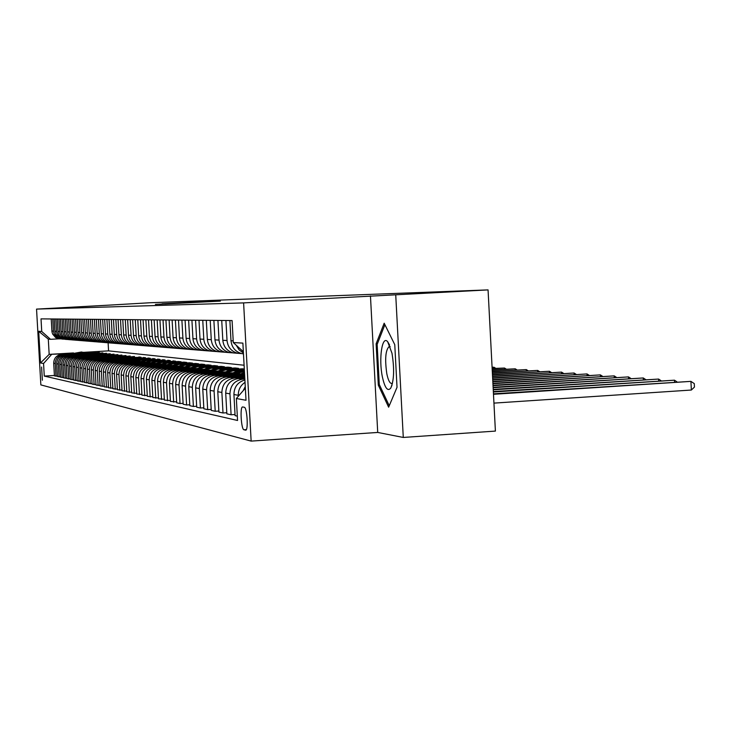 <?xml version="1.0" encoding="UTF-8"?>
<svg xmlns="http://www.w3.org/2000/svg" width="731" height="731" viewBox="0 0 731 731"><rect width="100%" height="100%" fill="white"/><g stroke="black" fill="none" stroke-linecap="round" stroke-linejoin="round"><path stroke-width="1.1" d="M164.804 304.041L220.396 301.09L164.804 304.041M42.361 380.23L41.594 367.026L42.361 380.23M162.044 303.785L199.234 301.848L162.044 303.84M107.832 305.202L149.892 302.762L488.061 289.896L243.606 302.899L36.55 309.103L107.832 305.202M159.102 304.206L213.616 301.336L159.102 304.27M155.411 304.388L206.425 301.592L155.411 304.388M244.3 407.268L242.591 406.948C239.832 406.637 241.212 429.627 243.962 429.764L245.689 430.166C248.494 430.559 247.078 407.231 244.3 407.268M243.606 302.899L251.144 441.104L40.854 384.899L36.55 309.103M243.359 351.702L233.29 342.556L232.083 320.553L41.018 318.871L41.731 331.463L50.521 339.312L48.301 339.12L49.169 354.38L72.323 353.457M233.29 342.556L242.884 343.113L246.009 400.268L236.351 398.514L245.351 388.207M54.405 375.469L44.271 376.081L237.557 420.48L236.351 398.514M44.271 376.081L43.558 363.508L40.497 362.951L38.697 331.289L41.731 331.463M370.453 295.9L377.717 432.441L403.284 437.449L395.736 295.004M403.284 437.449L495.399 431.089L488.061 289.896M377.717 432.441L251.144 441.104M108.124 342.857L108.572 350.871L244.09 365.235M108.572 350.871L84.065 352.315M73.502 352.936L49.169 354.38L40.497 362.951M86.514 352.616L95.871 352.351M88.204 352.808L95.862 352.068M57.438 376.127L54.432 375.871L53.71 363.234C53.93 358.135 56.552 355.184 61.578 354.38L76.335 353.512M55.995 376.218L55.282 363.499C55.501 358.373 58.133 355.412 63.195 354.599L75.54 353.868M89.895 353.018L99.343 352.753M91.613 353.219L99.334 352.461M60.545 376.803L57.466 376.538L56.744 363.755C56.963 358.601 59.613 355.622 64.694 354.809L79.642 353.923M59.074 376.894L58.343 364.038C58.562 358.848 61.23 355.851 66.347 355.028L78.829 354.297M93.349 353.429L102.897 353.174M95.094 353.63L102.879 352.872M63.725 377.488L60.572 377.223L59.841 364.294C60.061 359.085 62.747 356.061 67.882 355.239L83.032 354.343M62.208 377.58L61.477 364.577C61.706 359.332 64.401 356.299 69.564 355.476L82.192 354.727M96.885 353.859L106.525 353.594M98.667 354.06L106.507 353.283M66.969 378.201L63.743 377.918L63.003 364.842C63.231 359.57 65.945 356.518 71.145 355.686L86.496 354.782M65.424 378.292L64.684 365.135C64.913 359.835 67.636 356.765 72.872 355.924L85.637 355.165M100.503 354.288L110.244 354.023M102.313 354.489L110.226 353.713M70.304 378.923L66.996 378.64L66.247 365.409C66.475 360.072 69.226 356.984 74.48 356.143L90.041 355.22M68.723 379.014L67.965 365.71C68.193 360.337 70.953 357.231 76.243 356.381L89.164 355.622M104.204 354.727L114.045 354.462M106.05 354.937L114.027 354.142M73.712 379.654L70.322 379.371L69.573 365.984C69.801 360.584 72.579 357.459 77.897 356.609L93.669 355.677M72.086 379.755L71.327 366.295C71.565 360.858 74.352 357.715 79.697 356.856L92.773 356.079M107.996 355.175L117.938 354.919M109.869 355.394L117.919 354.59M77.194 380.412L73.73 380.12L72.972 366.578C73.201 361.114 76.015 357.952 81.388 357.084L97.387 356.134M75.54 380.522L74.772 366.889C75.01 361.388 77.833 358.208 83.243 357.34L96.465 356.554M111.87 355.641L121.922 355.376M113.789 355.86L121.903 355.038M80.775 381.189L77.221 380.888L76.453 367.181C76.691 361.653 79.533 358.455 84.97 357.578L101.198 356.609M79.076 381.299L78.299 367.501C78.537 361.936 81.388 358.72 86.87 357.834L100.257 357.039M115.845 356.116L126.006 355.851M117.792 356.344L125.988 355.504M84.44 381.984L80.803 381.673L80.017 367.803C80.255 362.201 83.133 358.967 88.643 358.08L105.1 357.103M82.694 382.094L81.909 368.132C82.146 362.494 85.043 359.232 90.58 358.345L104.131 357.541M119.911 356.6L130.191 356.335M121.894 356.838L130.164 355.988M88.195 382.797L84.467 382.487L83.672 368.433C83.919 362.768 86.825 359.488 92.398 358.592L109.102 357.596M86.404 382.907L85.609 368.771C85.856 363.069 88.78 359.771 94.39 358.866L108.106 358.044M124.078 357.094L134.477 356.838M126.097 357.34L134.458 356.472M92.042 383.638L88.223 383.309L87.418 369.082C87.665 363.353 90.607 360.027 96.254 359.122L113.204 358.108M90.215 383.748L89.41 369.429C89.657 363.654 92.618 360.31 98.292 359.396L112.181 358.574M128.354 357.605L138.872 357.349M130.401 357.852L141.001 357.221L138.844 356.975M95.999 384.497L92.079 384.159L91.265 369.758C91.512 363.947 94.491 360.584 100.202 359.661L117.408 358.629M94.116 384.607L93.303 370.105C93.55 364.257 96.556 360.876 102.303 359.944L116.366 359.104M132.731 358.126L143.377 357.87M134.815 358.382L145.56 357.742L143.358 357.486M100.046 385.374L96.026 385.027L95.204 370.434C95.459 364.55 98.475 361.141 104.259 360.219L121.73 359.168M98.118 385.493L97.296 370.8C97.552 364.879 100.586 361.443 106.406 360.511L120.652 359.652M137.218 358.665L148 358.409M139.329 358.93L150.239 358.281L147.973 358.016M104.213 386.27L100.083 385.922L99.252 371.138C99.507 365.18 102.559 361.726 108.416 360.785L126.161 359.716M102.23 386.397L101.399 371.512C101.655 365.509 104.734 362.037 110.628 361.087L125.047 360.219M141.823 359.213L152.742 358.967M143.961 359.488L155.045 358.83L152.724 358.565M108.48 387.202L104.241 386.836L103.4 371.86C103.665 365.82 106.753 362.32 112.684 361.37L130.712 360.282M106.452 387.329L105.602 372.243C105.867 366.167 108.983 362.64 114.95 361.681L129.57 360.803M146.547 359.78L157.613 359.533M148.713 360.063L159.97 359.387L157.585 359.113M112.876 388.152L108.517 387.777L107.667 372.6C107.932 366.478 111.066 362.932 117.07 361.964L135.381 360.867M110.783 388.28L109.924 372.993C110.189 366.834 113.351 363.261 119.4 362.284L134.212 361.397M151.39 360.365L162.611 360.109M153.574 360.657L165.032 359.963L162.593 359.689M117.38 389.13L112.903 388.746L112.044 373.367C112.309 367.163 115.489 363.563 121.574 362.585L140.178 361.461M115.233 389.257L114.365 373.769C114.639 367.519 117.837 363.901 123.959 362.905L138.972 362M156.388 360.959L167.746 360.712M158.554 361.26L170.241 360.557L167.728 360.273M122.013 390.126L117.417 389.742L116.54 374.144C116.814 367.857 120.03 364.212 126.198 363.216L145.113 362.073M119.811 390.272L118.934 374.564C119.208 368.223 122.442 364.559 128.656 363.554L143.87 362.631M161.524 361.571L173.028 361.324M163.671 361.891L175.586 361.169L173 360.876M126.783 391.158L122.05 390.765L121.172 374.948C121.447 368.57 124.709 364.879 130.959 363.864L150.193 362.704M124.517 391.304L123.621 375.378C123.904 368.954 127.185 365.226 133.481 364.212L148.905 363.28M166.796 362.201L178.428 361.498L178.455 361.955M169.035 362.53L181.087 361.799L178.428 361.498M131.69 392.218L126.819 391.807L125.924 375.771C126.207 369.31 129.515 365.555 135.847 364.531L155.411 363.353M129.35 392.364L128.455 376.209C128.729 369.694 132.064 365.92 138.442 364.888L154.086 363.947M172.214 362.841L184.011 362.128L184.029 362.613M174.554 363.179L186.743 362.448L184.011 362.128M136.734 393.315L131.726 392.894L130.812 376.62C131.096 370.06 134.449 366.258 140.873 365.217L160.774 364.02M134.33 393.461L133.417 377.077C133.7 370.462 137.081 366.633 143.55 365.582L159.413 364.623M177.797 363.508L189.749 362.786L189.777 363.28M180.228 363.855L192.564 363.106L189.749 362.786M141.933 394.438L136.77 394L135.856 377.498C136.14 370.845 139.539 366.989 146.054 365.929L166.302 364.705M139.457 394.594L138.534 377.964C138.817 371.257 142.243 367.373 148.804 366.304L164.904 365.326M183.527 364.193L195.652 363.462L195.68 363.965M186.067 364.55L198.549 363.791L195.652 363.462M147.278 395.59L141.969 395.151L141.037 378.402C141.33 371.64 144.775 367.73 151.381 366.66L172.004 365.409M144.738 395.754L143.797 378.877C144.089 372.07 147.561 368.122 154.223 367.044L170.551 366.048M189.439 364.906L201.738 364.157L201.765 364.678M192.079 365.262L204.726 364.495L201.738 364.157M152.797 396.787L147.324 396.33L146.374 379.325C146.675 372.472 150.175 368.497 156.873 367.41L177.871 366.13M150.175 396.951L149.215 379.818C149.517 372.911 153.044 368.908 159.797 367.812L176.372 366.798M195.533 365.628L208.006 364.87L208.033 365.409M198.284 366.003L211.076 365.226L208.006 364.87M158.481 398.011L152.843 397.536L151.884 380.284C152.176 373.322 155.73 369.292 162.529 368.177L183.92 366.88M155.776 398.185L154.808 380.796C155.109 373.779 158.691 369.712 165.544 368.598L182.366 367.565M201.811 366.377L214.466 365.61L214.494 366.167M204.671 366.761L217.637 365.975L214.466 365.61M164.347 399.281L158.526 398.797L157.549 381.271C157.859 374.199 161.46 370.105 168.368 368.981L190.151 367.647M161.551 399.464L160.573 381.792C160.884 374.665 164.512 370.535 171.474 369.402L188.552 368.36M208.28 367.154L221.118 366.368L221.155 366.944M211.259 367.547L224.39 366.743L221.118 366.368M170.396 400.588L164.393 400.085L163.406 382.286C163.717 375.104 167.372 370.946 174.38 369.804L196.584 368.442M167.518 400.771L166.522 382.825C166.832 375.588 170.524 371.394 177.587 370.242L194.93 369.173M214.951 367.949L227.99 367.154L228.017 367.748M218.057 368.351L231.361 367.538L227.99 367.154M176.646 401.94L170.442 401.42L169.446 383.336C169.756 376.036 173.475 371.814 180.594 370.654L203.236 369.265M173.667 402.132L172.662 383.894C172.982 376.538 176.719 372.271 183.892 371.101L201.518 370.023M221.822 368.771L235.08 367.967L235.108 368.57M225.075 369.192L238.562 368.36L235.08 367.967M183.106 403.329L180.027 403.53L176.692 402.79L175.678 384.415C175.997 377.004 179.771 372.709 186.999 371.531L210.099 370.105M180.027 403.53L179.004 384.99C179.323 377.516 183.125 373.185 190.416 371.997L208.326 370.891M228.922 369.63L242.4 368.799L242.427 369.429M244.3 369.018L242.4 368.799M189.777 404.764L186.597 404.974L183.152 404.216L182.12 385.539C182.448 378 186.277 373.632 193.614 372.435L217.189 370.982M232.321 370.05L244.318 369.31M186.597 404.974L185.555 386.132C185.884 378.53 189.749 374.126 197.151 372.911L215.353 371.796M236.277 370.507L244.355 370.005M196.676 406.253L193.386 406.473L189.822 405.687L188.772 386.69C189.11 379.033 193.002 374.592 200.458 373.367L224.518 371.887M239.805 370.937L244.392 370.663M193.386 406.473L192.326 387.311C192.664 379.581 196.584 375.094 204.113 373.87L222.617 372.728M243.88 371.412L244.428 371.375M203.812 407.797L200.404 408.017L196.721 407.204L195.661 387.887C195.999 380.093 199.956 375.579 207.54 374.336L232.102 372.819M200.404 408.017L199.335 388.526C199.673 380.659 203.666 376.109 211.314 374.848L230.128 373.687M211.204 409.387L207.677 409.616L203.867 408.775L202.779 389.12C203.127 381.198 207.147 376.602 214.859 375.332L239.96 373.779M207.677 409.616L206.581 389.787C206.928 381.783 210.994 377.15 218.77 375.871L237.904 374.683M218.852 411.032L215.206 411.27L211.259 410.402L210.153 390.409C210.51 382.34 214.603 377.662 222.434 376.374L244.629 374.994M215.206 411.27L214.092 391.094C214.448 382.943 218.578 378.229 226.482 376.922L244.675 375.798M226.793 412.741L223.01 412.988L218.916 412.092L217.792 391.734C218.149 383.519 222.315 378.759 230.292 377.443L244.711 376.547M223.01 412.988L221.877 392.437C222.233 384.15 226.436 379.343 234.487 378.018L244.757 377.379M235.026 414.514L231.097 414.769L226.848 413.837L225.715 393.104C226.08 384.744 230.32 379.892 238.425 378.557L244.803 378.155M231.097 414.769L229.945 393.845C230.32 385.401 234.596 380.504 242.783 379.151L244.848 379.024M241.541 353.557L237.822 353.301C231.416 351.52 227.816 347.262 227.03 340.527L225.934 320.498M233.226 352.89L229.616 352.634C223.311 350.88 219.775 346.704 219.008 340.089L217.929 320.434M225.212 352.241L221.694 351.995C215.508 350.268 212.027 346.165 211.268 339.668L210.208 320.361M217.482 351.62L214.055 351.373C207.969 349.683 204.552 345.644 203.803 339.266L202.761 320.297M210.016 351.017L206.681 350.779C200.696 349.116 197.333 345.151 196.593 338.882L195.57 320.233M59.138 338.818L50.521 339.312M244.903 379.983C237.758 382.103 234.094 386.955 233.929 394.539L235.09 415.656L237.319 416.14M243.149 390.729L245.26 386.617M238.37 396.202L238.324 395.297C238.233 389.742 240.462 385.429 245.031 382.359M243.423 353.018L239.092 349.857L236.25 345.242M243.469 353.868L241.879 353.63C235.409 351.83 231.782 347.536 230.987 340.737L229.881 320.534M236.862 353.219L233.518 352.954C227.167 351.182 223.595 346.969 222.818 340.299L221.731 320.461M228.748 352.561L225.459 352.296C219.218 350.56 215.718 346.421 214.951 339.869L213.881 320.397M220.917 351.931L217.692 351.666C211.551 349.966 208.107 345.891 207.357 339.458L206.297 320.324M213.37 351.319L210.19 351.063C204.15 349.381 200.769 345.388 200.02 339.065L198.987 320.26M206.069 350.725L202.944 350.469C197.004 348.824 193.678 344.895 192.947 338.681L191.924 320.205M202.798 350.441L199.554 350.195C193.66 348.559 190.352 344.666 189.631 338.499L188.616 320.169M199.015 350.158L195.945 349.902C190.097 348.285 186.825 344.42 186.103 338.307L185.098 320.141M195.826 349.884L192.664 349.637C186.871 348.029 183.609 344.2 182.896 338.133L181.9 320.114M192.198 349.601L189.174 349.354C183.426 347.764 180.191 343.963 179.488 337.95L178.501 320.087M189.082 349.336L186.003 349.098C180.292 347.517 177.094 343.744 176.39 337.786L175.403 320.059M185.592 349.071L182.622 348.824C176.957 347.252 173.786 343.515 173.083 337.603L172.114 320.023M182.558 348.815L179.552 348.577C173.932 347.024 170.78 343.305 170.085 337.448L169.117 320.004M179.205 348.55L176.272 348.312C170.707 346.768 167.573 343.086 166.887 337.274L165.928 319.977M179.552 348.577L173.302 348.066C167.774 346.54 164.667 342.885 163.982 337.11L163.031 319.95M173.019 348.047L170.131 347.81C164.649 346.293 161.56 342.675 160.884 336.945L159.943 319.922M173.302 348.066L167.253 347.581C161.807 346.074 158.746 342.474 158.07 336.79L157.138 319.895M167.024 347.563L164.183 347.335C158.773 345.836 155.74 342.263 155.073 336.635L154.14 319.867M167.253 347.581L161.387 347.106C156.023 345.617 153.007 342.081 152.34 336.479L151.418 319.849M161.213 347.088L158.408 346.86C153.081 345.388 150.093 341.88 149.435 336.324L148.521 319.822M158.481 346.869L155.703 346.64C150.412 345.178 147.443 341.697 146.785 336.187L145.88 319.794M155.639 346.631L152.806 346.412C147.561 344.959 144.61 341.496 143.961 336.032L143.057 319.767M152.925 346.421L150.184 346.192C144.966 344.758 142.042 341.322 141.403 335.894L140.498 319.749M150.138 346.183L147.379 345.964C142.198 344.539 139.292 341.13 138.662 335.739L137.766 319.721M147.525 345.982L144.829 345.763C139.685 344.338 136.798 340.957 136.167 335.611L135.281 319.703M144.802 345.754L142.097 345.544C136.999 344.127 134.138 340.774 133.508 335.465L132.622 319.675M142.289 345.553L139.621 345.343C134.559 343.935 131.708 340.6 131.087 335.337L130.209 319.657M136.98 345.123L139.621 345.343L136.98 345.123C131.946 343.734 129.122 340.427 128.501 335.191L127.633 319.639M137.2 345.142L134.568 344.931C129.57 343.552 126.765 340.262 126.152 335.063L125.284 319.611M134.595 344.931L132 344.721C127.039 343.351 124.252 340.089 123.64 334.926L122.781 319.593M132.256 344.74L129.661 344.529C124.727 343.168 121.967 339.924 121.355 334.807L120.505 319.575M129.698 344.539L127.157 344.328C122.269 342.976 119.519 339.76 118.915 334.67L118.066 319.548M127.441 344.356L124.882 344.146C120.021 342.802 117.289 339.604 116.695 334.551L115.854 319.529M124.937 344.155L122.452 343.945C117.627 342.611 114.913 339.44 114.319 334.423L113.488 319.511M122.771 343.972L120.24 343.771C115.443 342.446 112.748 339.294 112.154 334.305L111.331 319.493M120.313 343.78L117.874 343.579C113.113 342.263 110.436 339.129 109.851 334.186L109.02 319.474M118.212 343.607L115.726 343.406C110.984 342.099 108.325 338.983 107.74 334.067L106.927 319.456M115.809 343.424L113.424 343.214C108.718 341.916 106.077 338.828 105.492 333.948L104.679 319.429M113.789 343.241L111.322 343.049C106.653 341.752 104.021 338.691 103.446 333.839L102.642 319.42M111.423 343.067L109.083 342.866C104.442 341.587 101.837 338.535 101.262 333.72L100.458 319.392M109.476 342.894L107.046 342.702C102.431 341.423 99.836 338.398 99.27 333.61L98.466 319.374M107.155 342.72L104.862 342.519C100.275 341.258 97.698 338.252 97.132 333.491L96.337 319.356M105.273 342.556L102.87 342.364C98.31 341.103 95.752 338.115 95.194 333.391L94.4 319.346M102.998 342.382L100.741 342.19C96.218 340.938 93.678 337.969 93.12 333.281L92.334 319.328M101.18 342.227L98.804 342.035C94.308 340.792 91.777 337.841 91.22 333.172L90.443 319.31M98.95 342.062L96.739 341.861C92.261 340.628 89.749 337.695 89.2 333.062L88.424 319.292M97.186 341.898L94.847 341.706C90.397 340.482 87.903 337.567 87.354 332.961L86.587 319.273M94.993 341.743L92.828 341.541C88.405 340.326 85.929 337.43 85.381 332.861L84.613 319.255M93.294 341.587L90.982 341.395C86.587 340.189 84.12 337.311 83.581 332.76L82.822 319.237M91.147 341.432L89.008 341.24C84.65 340.034 82.192 337.174 81.662 332.66L80.903 319.228M89.502 341.276L87.217 341.094C82.877 339.897 80.437 337.055 79.907 332.559L79.149 319.209M87.382 341.121L85.289 340.938C80.977 339.751 78.555 336.927 78.025 332.459L77.276 319.191M85.792 340.975L83.535 340.792C79.25 339.613 76.846 336.808 76.316 332.367L75.567 319.173M83.718 340.829L81.662 340.637C77.404 339.467 75.01 336.68 74.48 332.267L73.74 319.164M82.183 340.683L79.953 340.5C75.713 339.339 73.338 336.562 72.808 332.176L72.077 319.145M80.145 340.536L78.116 340.354C73.904 339.193 71.537 336.434 71.026 332.084L70.295 319.127M78.656 340.399L76.444 340.217C72.259 339.065 69.911 336.324 69.39 331.993L68.659 319.118M76.645 340.253L74.663 340.07C70.496 338.928 68.157 336.205 67.645 331.901L66.923 319.1M75.211 340.116L73.027 339.942C68.888 338.8 66.567 336.096 66.055 331.81L65.333 319.091M73.237 339.979L71.282 339.796C67.17 338.663 64.858 335.977 64.346 331.719L63.634 319.072M71.839 339.842L69.692 339.668C65.598 338.544 63.295 335.867 62.793 331.636L62.08 319.054M69.902 339.714L67.983 339.531C63.908 338.416 61.623 335.748 61.121 331.545L60.417 319.045M68.559 339.577L66.42 339.403C62.373 338.289 60.106 335.648 59.604 331.463L58.9 319.027M66.649 339.449L64.757 339.266C60.728 338.161 58.471 335.529 57.977 331.371L57.274 319.018M65.342 339.321L60.317 337.941L57.246 334.369L56.488 331.298L55.794 318.999M63.469 339.193L58.708 337.813L55.657 334.259L54.898 331.207L54.204 318.99M62.199 339.065L57.228 337.695L54.195 334.168L53.445 331.134L52.76 318.972M60.353 338.937L55.657 337.576L52.641 334.067L51.965 331.828L51.207 318.963M51.398 354.69L43.558 363.508M38.697 331.289L48.301 339.12M384.177 323.212L376.118 343.798L378.311 385.136L388.636 407.185L397.024 387.302L394.767 344.657L384.177 323.212M379.553 385.063L378.311 385.136M377.424 343.716L376.118 343.798M165.042 303.986L209.477 301.547L165.042 303.986M163.543 303.895L178.547 303.109L163.543 303.895M493.946 403.119L691.362 390.034L690.923 381.372L493.462 393.826M493.489 394.292L690.923 381.372L694.276 383.611L694.45 387.074L691.362 390.034M493.37 391.999L674.466 380.193L493.352 391.551M674.549 381.984L674.466 380.193L676.924 381.829M493.261 389.806L658.585 379.06L493.233 389.376M658.677 380.778L658.585 379.06L660.97 380.632M493.151 387.686L643.271 377.964L493.123 387.275M643.353 379.617L643.271 377.964L645.583 379.48M493.041 385.648L628.477 376.904L493.023 385.255M628.559 378.503L628.477 376.904L630.716 378.366M382.377 376.867C384.853 387.96 387.631 391.725 390.71 388.17C394.073 380.504 394.493 368.863 391.99 353.256L387.695 341.779C382.139 334.634 378.548 358.93 382.377 376.867M390.244 346.695L389.285 346.43C385.539 349.82 384.716 358.948 386.827 373.843C388.161 380.147 389.787 383.373 391.688 383.501L392.52 383.126M389.248 405.732L379.279 384.488L377.15 344.411L384.899 324.674M240.819 375.231L244.556 373.696M236.378 375.506L244.492 372.518M239.101 375.341L244.529 373.194M244.51 372.911L238.032 375.405M492.941 383.693L614.195 375.88L492.922 383.309M614.268 377.424L614.195 375.88L616.361 377.287M232.942 374.217L244.437 371.586M228.657 374.482L236.159 371.64L244.136 371.449M231.279 374.318L237.676 371.96L244.437 371.494L240.252 371.403L235.099 372.335L230.256 374.382M492.84 381.801L600.379 374.893L492.822 381.427M600.462 376.383L600.379 374.893L602.49 376.255M225.331 373.23L233.098 370.836L241.184 371.202M221.182 373.486L228.556 370.718L236.387 370.516M223.732 373.331L230.813 370.864L238.288 370.745M237.337 370.626L229.826 370.827L222.736 373.395M492.749 379.974L587.02 373.943L492.731 379.617M587.094 375.378L587.02 373.943L589.067 375.25M217.975 372.289L225.596 369.932L233.536 370.288M213.964 372.536L221.201 369.813L228.894 369.621M216.422 372.381L223.394 369.959L230.731 369.84M229.808 369.731L222.434 369.923L215.462 372.445M492.657 378.219L574.091 373.011L492.639 377.872M574.164 374.409L574.091 373.011L576.083 374.281M210.866 371.366L218.341 369.054L226.135 369.393M206.983 371.613L214.092 368.945L221.648 368.762M209.368 371.467L216.212 369.091L223.421 368.972M222.535 368.863L215.289 369.054L208.436 371.522M492.566 376.52L561.572 372.116L492.548 376.182M561.646 373.468L561.572 372.116L563.51 373.349M203.976 370.48L211.323 368.214L218.98 368.534M200.221 370.718L207.211 368.104L214.631 367.921M202.533 370.571L209.258 368.241L216.349 368.122M215.49 368.022L208.362 368.205L201.628 370.626M492.484 374.875L549.447 371.257L492.466 374.546M549.52 372.554L549.447 371.257L551.329 372.445M197.315 369.621L204.534 367.391L212.045 367.702M193.678 369.849L200.55 367.291L207.842 367.108M195.908 369.712L202.533 367.419L209.505 367.309M208.673 367.2L201.665 367.382L195.04 369.767M492.402 373.285L537.696 370.416L492.383 372.974M537.76 371.677L537.696 370.416L539.524 371.558M190.864 368.789L197.955 366.596L205.338 366.898M187.337 369.009L194.09 366.496L201.263 366.322M189.503 368.881L196.009 366.624L202.871 366.514M202.067 366.414L195.177 366.596L188.653 368.927M492.319 371.75L526.302 369.594L492.301 371.449M526.366 370.818L526.302 369.594L528.074 370.708M184.605 367.985L191.577 365.829L198.832 366.112M181.187 368.196L187.83 365.728L194.885 365.555M183.289 368.068L189.694 365.856L196.447 365.747M195.661 365.646L188.881 365.829L182.467 368.122M492.237 370.261L515.245 368.808L492.228 369.968M515.3 369.987L515.245 368.808L516.963 369.886M178.538 367.209L185.391 365.089L192.527 365.354M175.221 367.41L181.754 364.988L188.699 364.824M177.258 367.282L183.572 365.116L190.215 364.997M189.457 364.906L182.777 365.08L176.463 367.337M492.164 368.817L504.509 368.04L492.155 368.534M504.573 369.192L504.509 368.04L506.19 369.082M172.662 366.45L179.397 364.358L186.414 364.623M169.437 366.642L175.869 364.266L182.695 364.102M171.41 366.523L177.624 364.385L184.166 364.276M183.435 364.184L176.856 364.358L170.643 366.569M492.091 367.419L494.092 367.291L492.082 367.154M494.147 368.406L494.092 367.291L495.728 368.305M166.951 365.71L173.576 363.663L180.484 363.91M163.817 365.902L170.149 363.572L176.875 363.408M165.736 365.783L171.858 363.682L178.3 363.581M177.587 363.49L171.109 363.654L164.987 365.829M161.405 364.997L167.92 362.978L174.718 363.216M158.362 365.18L164.594 362.887L171.218 362.731M160.226 365.071L166.257 363.005L172.598 362.896M171.904 362.814L165.535 362.978L159.504 365.116M156.014 364.303L162.437 362.32L169.126 362.549M153.062 364.486L159.203 362.229L165.718 362.073M154.881 364.376L160.811 362.338L167.07 362.238M166.394 362.147L160.107 362.311L154.168 364.413M150.787 363.627L157.101 361.671L163.689 361.891M147.909 363.8L153.958 361.589L160.372 361.434M149.672 363.7L155.529 361.699L161.688 361.589M161.03 361.507L154.844 361.671L148.987 363.736M145.697 362.978L151.92 361.05L158.399 361.26M142.901 363.143L148.859 360.968L155.182 360.812M144.619 363.042L150.385 361.068L156.461 360.968M155.822 360.886L149.718 361.041L143.952 363.079M140.745 362.338L146.876 360.438L153.263 360.639M138.031 362.503L143.906 360.365L150.129 360.209M139.703 362.402L145.387 360.465L151.372 360.356M150.75 360.282L144.738 360.438L139.045 362.439M135.939 361.717L141.969 359.844L148.265 360.045M133.289 361.882L139.073 359.771L145.213 359.625M134.915 361.781L140.516 359.871L146.419 359.771M145.816 359.689L139.886 359.844L134.276 361.818M131.251 361.114L137.19 359.268L143.395 359.46M128.674 361.269L134.376 359.195L140.434 359.049M130.255 361.178L141.604 359.195M141.019 359.122L129.634 361.215M126.691 360.529L132.549 358.711L138.662 358.894M124.179 360.675L129.807 358.638L135.774 358.492M125.723 360.584L136.916 358.629M136.341 358.555L125.12 360.621M122.241 359.954L128.016 358.163L134.047 358.336M119.802 360.1L125.348 358.089L131.233 357.952M121.3 360.008L132.348 358.08M131.79 358.016L120.716 360.045M117.919 359.396L123.612 357.633L129.551 357.797M115.535 359.542L121.008 357.56L126.81 357.422M116.997 359.451L127.898 357.55M127.349 357.486L116.421 359.488M113.698 358.857L119.308 357.112L125.175 357.276M111.368 358.994L116.777 357.048L122.497 356.911M112.802 358.912L123.557 357.03M123.027 356.966L112.245 358.939M109.586 358.327L115.123 356.609L120.907 356.755M107.32 358.464L118.294 356.408M108.709 358.373L119.327 356.527M118.815 356.463L108.17 358.409M105.575 357.806L111.039 356.116L116.741 356.262M103.363 357.943L114.2 355.915M104.725 357.861L115.206 356.034M114.703 355.97L104.186 357.888M101.664 357.304L107.046 355.631L112.675 355.778M99.498 357.432L110.198 355.44M100.832 357.349L111.176 355.558M110.692 355.494L100.311 357.386M97.844 356.81L108.718 355.303M95.734 356.938L106.297 354.974M97.031 356.856L107.256 355.083M106.772 355.028L96.519 356.892M94.116 356.335L104.844 354.837M92.051 356.454L102.477 354.517M93.321 356.381L103.418 354.626M102.952 354.572L92.828 356.408M90.47 355.86L101.07 354.38M88.46 355.979L98.758 354.069M89.703 355.906L99.672 354.179M99.215 354.124L89.219 355.942M86.916 355.403L97.378 353.941M84.951 355.522L95.121 353.64M86.167 355.449L96.017 353.74M95.569 353.685L85.691 355.476M83.444 354.955L93.778 353.512M81.525 355.074L91.576 353.21M82.704 355.001L92.444 353.32M92.005 353.265L82.247 355.028M80.054 354.526L90.251 353.082M78.171 354.636L88.104 352.799M79.332 354.562L88.954 352.899M88.524 352.845L78.875 354.59M76.737 354.096L86.815 352.671M74.9 354.206L84.705 352.388M76.024 354.133L85.545 352.488M85.125 352.443L75.585 354.16M73.493 353.676L83.453 352.269M71.693 353.786L81.388 351.995M72.798 353.722L82.201 352.095M81.799 352.04L72.369 353.74M61.578 354.38L63.195 354.599M64.694 354.809L66.347 355.028M67.882 355.239L69.564 355.476M71.145 355.686L72.872 355.924M74.48 356.143L76.243 356.381M77.897 356.609L79.697 356.856M81.388 357.084L83.243 357.34M84.97 357.578L86.87 357.834M88.643 358.08L90.58 358.345M92.398 358.592L94.39 358.866M96.254 359.122L98.292 359.396M100.202 359.661L102.303 359.944M104.259 360.219L106.406 360.511M108.416 360.785L110.628 361.087M112.684 361.37L114.95 361.681M117.07 361.964L119.4 362.284M121.574 362.585L123.959 362.905M126.198 363.216L128.656 363.554M130.959 363.864L133.481 364.212M135.847 364.531L138.442 364.888M140.873 365.217L143.55 365.582M146.054 365.929L148.804 366.304M151.381 366.66L154.223 367.044M156.873 367.41L159.797 367.812M162.529 368.177L165.544 368.598M168.368 368.981L171.474 369.402M174.38 369.804L177.587 370.242M180.594 370.654L183.892 371.101M186.999 371.531L190.416 371.997M193.614 372.435L197.151 372.911M200.458 373.367L204.113 373.87M207.54 374.336L211.314 374.848M214.859 375.332L218.77 375.871M222.434 376.374L226.482 376.922M230.292 377.443L234.487 378.018M238.425 378.557L242.783 379.151M233.929 394.539L238.324 395.297M230.987 340.737L233.198 340.856M225.715 393.104L229.945 393.845M222.818 340.299L227.03 340.527M217.792 391.734L221.877 392.437M214.951 339.869L219.008 340.089M210.153 390.409L214.092 391.094M207.357 339.458L211.268 339.668M202.779 389.12L206.581 389.787M200.02 339.065L203.803 339.266M195.661 387.887L199.335 388.526M192.947 338.681L196.593 338.882M188.772 386.69L192.326 387.311M186.103 338.307L189.631 338.499M182.12 385.539L185.555 386.132M179.488 337.95L182.896 338.133M175.678 384.415L179.004 384.99M173.083 337.603L176.39 337.786M169.446 383.336L172.662 383.894M166.887 337.274L170.085 337.448M163.406 382.286L166.522 382.825M160.884 336.945L163.982 337.11M157.549 381.271L160.573 381.792M155.073 336.635L158.07 336.79M151.884 380.284L154.808 380.796M149.435 336.324L152.34 336.479M146.374 379.325L149.215 379.818M143.961 336.032L146.785 336.187M141.037 378.402L143.797 378.877M138.662 335.739L141.403 335.894M135.856 377.498L138.534 377.964M133.508 335.465L136.167 335.611M130.812 376.62L133.417 377.077M128.501 335.191L131.087 335.337M125.924 375.771L128.455 376.209M123.64 334.926L126.152 335.063M121.172 374.948L123.621 375.378M118.915 334.67L121.355 334.807M116.54 374.144L118.934 374.564M114.319 334.423L116.695 334.551M112.044 373.367L114.365 373.769M109.851 334.186L112.154 334.305M107.667 372.6L109.924 372.993M105.492 333.948L107.74 334.067M103.4 371.86L105.602 372.243M101.262 333.72L103.446 333.839M99.252 371.138L101.399 371.512M97.132 333.491L99.27 333.61M95.204 370.434L97.296 370.8M93.12 333.281L95.194 333.391M91.265 369.758L93.303 370.105M89.2 333.062L91.22 333.172M87.418 369.082L89.41 369.429M85.381 332.861L87.354 332.961M83.672 368.433L85.609 368.771M81.662 332.66L83.581 332.76M80.017 367.803L81.909 368.132M78.025 332.459L79.907 332.559M76.453 367.181L78.299 367.501M74.48 332.267L76.316 332.367M72.972 366.578L74.772 366.889M71.026 332.084L72.808 332.176M69.573 365.984L71.327 366.295M67.645 331.901L69.39 331.993M66.247 365.409L67.965 365.71M64.346 331.719L66.055 331.81M63.003 364.842L64.684 365.135M61.121 331.545L62.793 331.636M59.841 364.294L61.477 364.577M57.977 331.371L59.604 331.463M56.744 363.755L58.343 364.038M54.898 331.207L56.488 331.298M53.71 363.234L55.282 363.499M51.892 331.042L53.445 331.134M246.31 429.6L243.962 429.764M241.879 353.63L243.469 353.758M233.518 352.954L237.822 353.301M225.459 352.296L229.616 352.634M217.692 351.666L221.694 351.995M210.19 351.063L214.055 351.373M202.944 350.469L206.681 350.779M195.945 349.902L199.554 350.195M189.174 349.354L192.664 349.637M182.622 348.824L186.003 349.098M158.408 346.86L161.387 347.106M152.806 346.412L155.703 346.64M147.379 345.964L150.184 346.192M142.097 345.544L144.829 345.763M132 344.721L134.568 344.931M127.157 344.328L129.661 344.529M122.452 343.945L124.882 344.146M117.874 343.579L120.24 343.771M113.424 343.214L115.726 343.406M109.083 342.866L111.322 343.049M104.862 342.519L107.046 342.702M100.741 342.19L102.87 342.364M96.739 341.861L98.804 342.035M92.828 341.541L94.847 341.706M89.008 341.24L90.982 341.395M85.289 340.938L87.217 341.094M81.662 340.637L83.535 340.792M78.116 340.354L79.953 340.5M74.663 340.07L76.444 340.217M71.282 339.796L73.027 339.942M67.983 339.531L69.692 339.668M64.757 339.266L66.42 339.403M61.605 339.01L63.231 339.147M58.526 338.764L60.116 338.892M392.035 385.036L390.71 388.17M389.623 345.087L387.695 341.779"/></g></svg>
